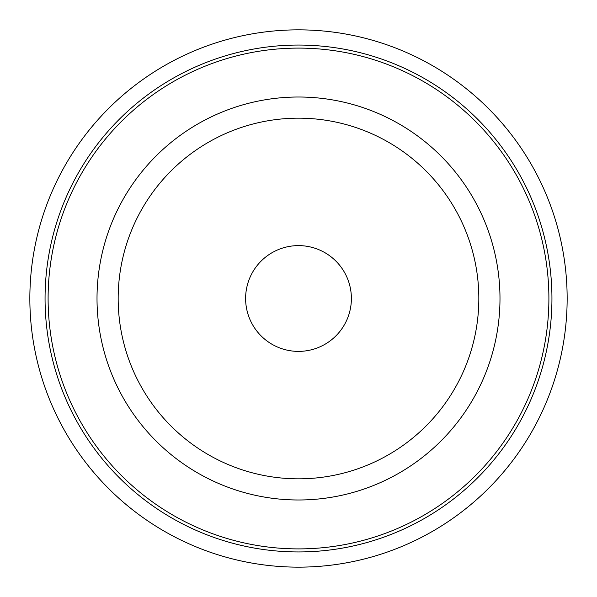 <?xml version="1.0" encoding="UTF-8"?>
<svg xmlns="http://www.w3.org/2000/svg" width="597" height="597" viewBox="0 0 597 597"><rect width="100%" height="100%" fill="white"/><g stroke="black" fill="none" stroke-linecap="round" stroke-linejoin="round"><path stroke-width="0.9" d="M567.15 298.5A268.65 268.65 0 0 1 298.5 567.15A268.65 268.65 0 0 1 29.85 298.5A268.65 268.65 0 0 1 298.5 29.85A268.65 268.65 0 0 1 567.15 298.5M298.5 548.897A250.397 250.397 0 0 1 48.103 298.5A250.397 250.397 0 0 1 298.5 48.103A250.397 250.397 0 0 1 548.897 298.5A250.397 250.397 0 0 1 298.5 548.897M298.5 97.013A201.487 201.487 0 0 1 499.987 298.5A201.487 201.487 0 0 1 298.5 499.987A201.487 201.487 0 0 1 97.013 298.5A201.487 201.487 0 0 1 298.5 97.013M298.5 118.169A180.331 180.331 0 0 1 478.831 298.5A180.331 180.331 0 0 1 298.5 478.831A180.331 180.331 0 0 1 118.169 298.5A180.331 180.331 0 0 1 298.5 118.169M298.5 351.387A52.887 52.887 0 0 0 351.387 298.5A52.887 52.887 0 0 0 298.5 245.613A52.887 52.887 0 0 0 245.613 298.5A52.887 52.887 0 0 0 298.5 351.387M551.941 298.5A253.441 253.441 0 0 1 298.5 551.941A253.441 253.441 0 0 1 45.059 298.5A253.441 253.441 0 0 1 298.5 45.059A253.441 253.441 0 0 1 551.941 298.5"/></g></svg>
